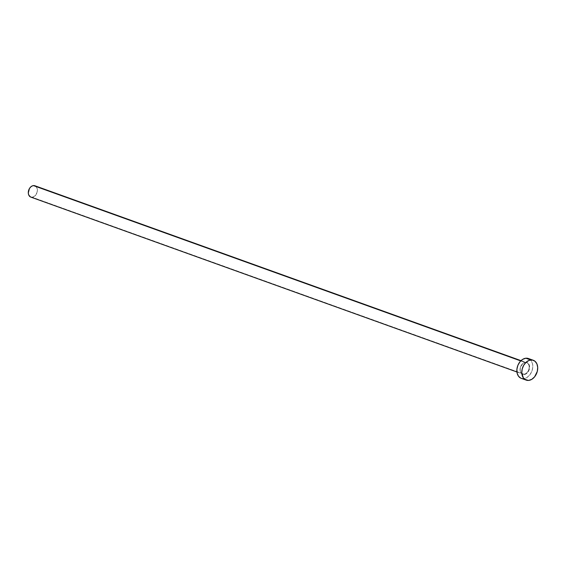 <?xml version="1.0" encoding="UTF-8"?>
<svg xmlns="http://www.w3.org/2000/svg" width="566" height="566" viewBox="0 0 566 566"><rect width="100%" height="100%" fill="white"/><g stroke="black" fill="none" stroke-linecap="round" stroke-linejoin="round"><path stroke-width="0.42" stroke-dasharray="2.83 2.12" d="M524.201 374.55A6.325 4.549 109.8 0 0 529.564 367.935A6.325 4.549 109.8 0 0 525.446 362.304L522.701 363.605L520.288 367.716L520.048 370.107L520.536 372.237L521.668 373.793L523.288 374.529L525.135 374.338L526.939 373.249L528.425 371.423L529.352 369.138L529.599 366.747L528.616 363.747L527.215 362.58L525.446 362.304A6.325 4.549 109.8 0 0 520.076 368.919A6.325 4.549 109.8 0 0 524.201 374.55M525.22 362.523A6.021 4.33 -70.2 0 1 527.137 362.905A6.021 4.33 -70.2 0 1 528.899 369.209A6.021 4.33 -70.2 0 1 524.031 374.19A6.021 4.33 -70.2 0 1 522.588 374.02A6.021 4.33 -70.2 0 1 520.267 367.85A6.021 4.33 -70.2 0 1 525.22 362.523L520.748 360.917L525.22 362.523A6.021 4.33 -70.2 0 1 526.663 362.693A6.021 4.33 -70.2 0 1 528.984 368.862A6.021 4.33 -70.2 0 1 524.031 374.19L32.255 197.258L524.031 374.19A6.021 4.33 -70.2 0 1 522.121 373.808A6.021 4.33 -70.2 0 1 520.359 367.504A6.021 4.33 -70.2 0 1 525.22 362.523M30.812 197.095A6.021 4.33 109.8 0 0 32.255 197.258A6.021 4.33 109.8 0 0 37.207 191.931A6.021 4.33 109.8 0 0 34.887 185.761M521.258 378.343A10.535 7.577 109.8 0 0 523.783 378.633L528.708 380.409L523.783 378.633A10.535 7.577 109.8 0 0 532.45 369.315A10.535 7.577 109.8 0 0 528.389 358.511M528.418 358.519L531.149 360.627L532.528 363.761L532.733 367.61L531.729 371.579L529.684 375.067L526.889 377.543L523.783 378.633L520.84 378.173M34.307 185.613L35.12 185.86M35.849 186.32L37.25 188.761L37.165 192.107L34.866 196.02L32.255 197.258M31.385 197.244L30.571 196.996M516.928 371.989L522.588 374.02C518.131 372.93 520.458 362.608 525.276 362.53L526.663 362.693L521.01 360.655"/><path stroke-width="0.85" d="M521.01 360.655L34.887 185.761A6.021 4.33 109.8 0 0 33.436 185.591L520.748 360.917L33.436 185.591A6.021 4.33 109.8 0 0 28.491 190.919A6.021 4.33 109.8 0 0 30.812 197.095L516.928 371.989M533.306 360.28L528.389 358.511A10.535 7.577 109.8 0 0 525.856 358.221L530.781 359.99L525.856 358.221A10.535 7.577 109.8 0 0 517.197 367.539A10.535 7.577 109.8 0 0 521.258 378.343L526.175 380.111A10.535 7.577 -70.2 0 1 522.114 369.315A10.535 7.577 -70.2 0 1 530.781 359.99A10.535 7.577 -70.2 0 1 533.306 360.28A10.535 7.577 -70.2 0 1 537.367 371.084A10.535 7.577 -70.2 0 1 528.708 380.409A10.535 7.577 -70.2 0 1 526.175 380.111M520.84 378.173L518.498 376.227L517.119 373.093L516.914 369.244L517.911 365.275L519.963 361.787L522.758 359.311L525.856 358.221L528.807 358.681M528.708 380.409L525.757 379.942L523.416 377.996L521.788 372.994L522.192 369.011L523.741 365.204L526.21 362.162L529.217 360.344L532.302 360.026L534.997 361.257L536.893 363.846L537.7 367.405L537.297 371.388L534.601 376.836L531.814 379.312L528.708 380.409M30.571 196.996L28.76 195.058L28.3 193.027L29.418 188.577L30.833 186.837L32.545 185.797L34.307 185.613L35.849 186.32M32.255 197.258L31.385 197.244"/></g></svg>

